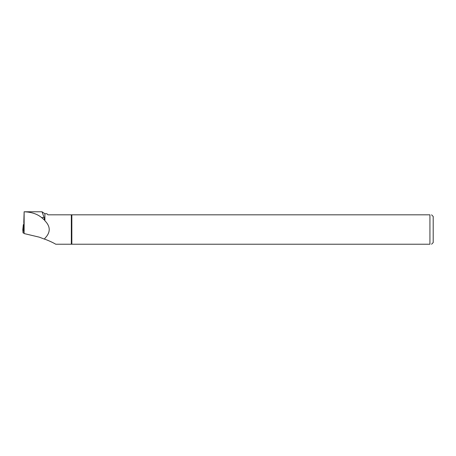 <?xml version="1.0" encoding="UTF-8"?>
<svg xmlns="http://www.w3.org/2000/svg" width="456" height="456" viewBox="0 0 456 456"><rect width="100%" height="100%" fill="white"/><g stroke="black" fill="none" stroke-linecap="round" stroke-linejoin="round"><path stroke-width="0.68" d="M23.809 224.534L23.347 224.608L23.615 227.886L24.071 228.057L23.809 222.135L24.139 211.783C31.43 212.046 37.244 213.972 41.581 217.563L44.648 220.237L44.118 217.563L42.026 211.778L24.128 211.778L24.139 233.569L39.313 237.171L44.323 239.081L44.648 238.807L44.323 239.081M23.433 229.59L22.8 229.664L23.068 232.93L24.105 233.141L23.068 232.93L22.8 229.653L23.347 224.614L22.8 229.659M44.648 220.237L44.887 220.738C50.662 226.598 50.662 232.452 44.887 238.311L44.648 239.178M42.026 211.778L44.887 213.721L44.887 220.738M44.887 238.311L44.648 238.807M44.887 213.721L46.848 213.721L47.954 214.822L71.33 214.822L71.33 244.222L55.757 244.222C52.919 242.546 49.299 240.876 44.887 239.206M24.071 228.057L24.139 233.569M71.843 244.222L71.843 214.822L429.934 214.822L429.934 244.222C432.054 244.222 432.054 244.222 429.934 244.222L71.33 244.222M431.553 214.822L433.2 216.469L433.2 242.575L431.553 244.222M429.934 214.822C432.054 214.822 432.054 214.822 429.934 214.822M71.843 214.822L71.33 214.822M23.068 232.93L23.615 227.886M24.077 232.839L24.043 233.147M41.581 217.563L44.118 217.563"/></g></svg>
